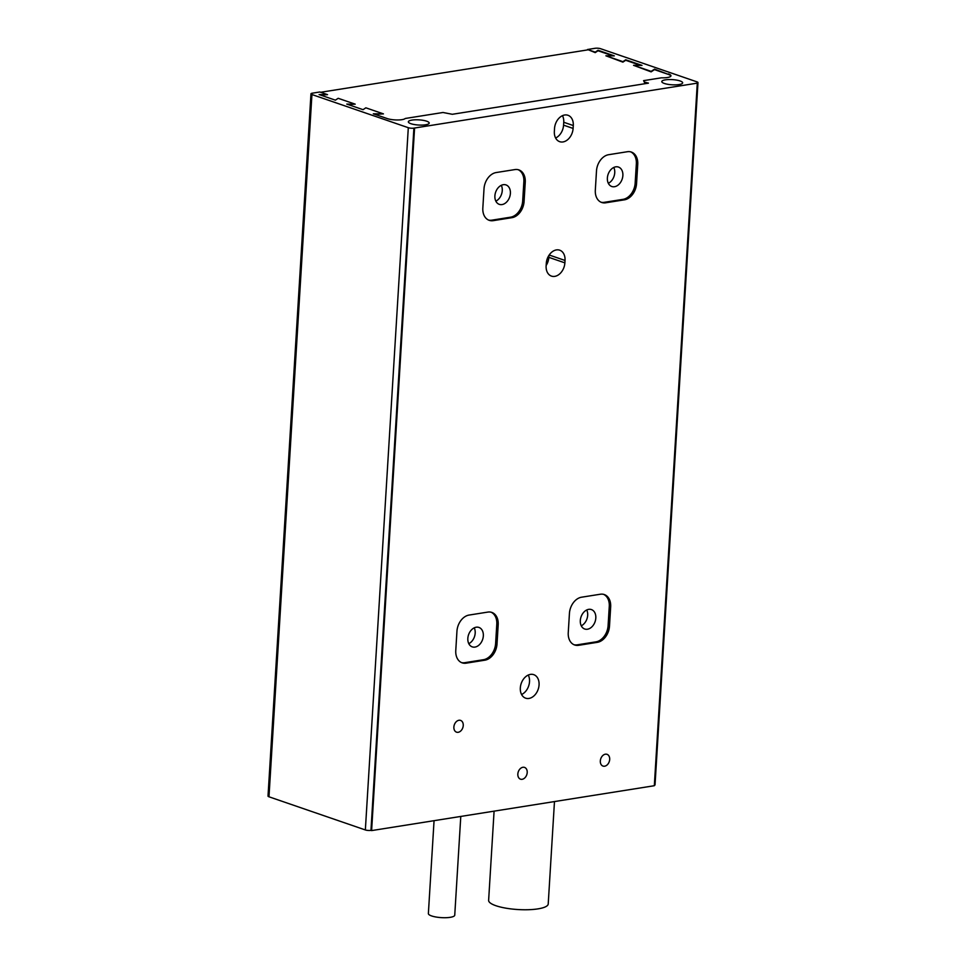 <?xml version="1.0" encoding="UTF-8"?>
<svg xmlns="http://www.w3.org/2000/svg" width="966" height="966" viewBox="0 0 966 966"><rect width="100%" height="100%" fill="white"/><g stroke="black" fill="none" stroke-linecap="round" stroke-linejoin="round"><path stroke-width="1.45" d="M414.559 128.345L371.608 830.591L370.956 830.374A3.985 0.99 -176.5 0 1 365.353 829.951L268.983 796.793A3.985 0.99 -176.5 0 1 268.017 796.081L310.967 93.835A3.985 0.99 3.5 0 0 311.933 94.547L408.304 127.705A3.985 0.99 3.5 0 0 413.907 128.128L696.619 83.245A3.985 0.99 3.5 0 0 697.983 82.593A3.985 0.99 3.5 0 0 697.017 81.881L600.647 48.723A3.985 0.99 3.5 0 0 595.044 48.3L587.545 49.495L595.249 52.14L598.051 50.28L614.328 55.883L605.887 55.799L622.913 61.667L625.727 59.795L642.004 65.398L633.551 65.326L651.156 71.375L654.525 69.141L668.387 74.406A10.445 2.596 -176.5 0 1 670.911 76.048M413.907 128.128L370.956 830.374M494.894 195.869A10.288 7.426 -71 0 1 505.991 184.917A10.288 7.426 -71 0 1 509.662 197.052A10.288 7.426 -71 0 1 499.301 204.357A10.288 7.426 -71 0 1 494.894 195.869M501.306 185.315A10.288 7.426 -71 0 1 495.848 201.157M564.881 262.861L565.025 260.458A12.437 8.972 109 0 0 559.7 250.182A12.437 8.972 109 0 0 546.285 263.44L546.128 265.843A12.437 8.972 109 0 0 551.465 276.107A12.437 8.972 109 0 0 564.881 262.861L548.833 257.342A12.437 8.972 -71 0 1 546.164 265.433M548.954 255.35L548.833 257.342M539.064 684.93A12.437 8.972 109 0 0 533.739 674.654A12.437 8.972 109 0 0 520.324 687.913A12.437 8.972 109 0 0 525.649 698.177A12.437 8.972 109 0 0 539.064 684.93M573.104 128.43L573.285 125.544A12.437 8.972 109 0 0 567.948 115.268A12.437 8.972 109 0 0 554.532 128.514L554.351 131.4A12.437 8.972 109 0 0 559.688 141.676A12.437 8.972 109 0 0 573.104 128.43L563.564 125.145L563.746 122.259A12.437 8.972 -71 0 0 562.478 115.666M527.207 772.546A6.219 4.492 109 0 0 524.55 767.415A6.219 4.492 109 0 0 517.836 774.044A6.219 4.492 109 0 0 520.505 779.176A6.219 4.492 109 0 0 527.207 772.546M463.245 725.551A6.219 4.492 109 0 0 460.589 720.407A6.219 4.492 109 0 0 453.875 727.036A6.219 4.492 109 0 0 456.544 732.168A6.219 4.492 109 0 0 463.245 725.551M609.691 759.457A6.219 4.492 109 0 0 607.034 754.325A6.219 4.492 109 0 0 600.321 760.942A6.219 4.492 109 0 0 602.989 766.074A6.219 4.492 109 0 0 609.691 759.457M578.622 645.312L597.362 642.33A14.925 10.771 109 0 0 609.498 626.113L610.669 606.877A14.925 10.771 109 0 0 604.281 594.549A14.925 10.771 109 0 0 600.309 594.235L581.556 597.205A14.925 10.771 109 0 0 569.433 613.422L568.25 632.67A14.925 10.771 109 0 0 574.649 644.986A14.925 10.771 109 0 0 578.622 645.312L577.221 644.829A14.925 10.771 -71 0 1 573.961 644.72M466.131 663.171L484.884 660.189A14.925 10.771 109 0 0 497.019 643.972L498.19 624.736A14.925 10.771 109 0 0 491.803 612.408A14.925 10.771 109 0 0 487.83 612.094L469.078 615.064A14.925 10.771 109 0 0 456.942 631.281L455.771 650.516A14.925 10.771 109 0 0 462.159 662.845A14.925 10.771 109 0 0 466.131 663.171L464.731 662.688A14.925 10.771 -71 0 1 461.47 662.579M605.682 202.8L624.434 199.829A14.925 10.771 109 0 0 636.558 183.612L637.741 164.365A14.925 10.771 109 0 0 631.341 152.048A14.925 10.771 109 0 0 627.369 151.722L608.628 154.705A14.925 10.771 109 0 0 596.493 170.922L595.322 190.157A14.925 10.771 109 0 0 601.709 202.486A14.925 10.771 109 0 0 605.682 202.8L604.281 202.317A14.925 10.771 -71 0 1 601.021 202.208M493.203 220.659L511.944 217.676A14.925 10.771 109 0 0 524.079 201.459L525.25 182.224A14.925 10.771 109 0 0 518.863 169.895A14.925 10.771 109 0 0 514.89 169.581L496.138 172.552A14.925 10.771 109 0 0 484.014 188.768L482.831 208.016A14.925 10.771 109 0 0 489.231 220.333A14.925 10.771 109 0 0 493.203 220.659L491.803 220.176A14.925 10.771 -71 0 1 488.542 220.067M697.271 83.474L654.32 785.72L371.608 830.591M563.564 125.145A12.437 8.972 -71 0 1 555.619 138.005M697.983 82.593L655.033 784.839A3.985 0.99 -176.5 0 1 654.344 785.346M668.424 73.923A10.445 2.596 3.5 0 1 670.972 75.807A10.445 2.596 3.5 0 1 661.456 77.811L643.585 80.649L644.588 82.122L648.44 83.1L647.28 83.342L452.317 114.29L442.996 112.491L405.249 118.48A10.445 2.596 3.5 0 1 397.606 119.977A10.445 2.596 3.5 0 1 387.221 118.564L373.311 113.783L383.442 113.879L365.848 107.818L363.047 109.677L346.77 104.087L355.21 104.159L338.172 98.303L335.371 100.162L319.094 94.559L327.534 94.644L319.831 91.987L312.332 93.183A3.985 0.99 3.5 0 0 310.967 93.835M411.927 120.098A10.445 2.596 3.5 0 0 408.34 121.801A10.445 2.596 3.5 0 0 410.888 123.696A10.445 2.596 3.5 0 0 422.347 125.085A10.445 2.596 3.5 0 0 429.194 123.08A10.445 2.596 3.5 0 0 423.168 120.339A10.445 2.596 3.5 0 0 411.927 120.098M665.393 79.852A10.445 2.596 3.5 0 0 661.795 81.567A10.445 2.596 3.5 0 0 664.354 83.462A10.445 2.596 3.5 0 0 675.802 84.851A10.445 2.596 3.5 0 0 682.648 82.847A10.445 2.596 3.5 0 0 676.623 80.106A10.445 2.596 3.5 0 0 665.393 79.852M327.534 94.644L320.531 95.054M587.521 49.918L320.688 92.277M355.21 104.159L348.207 104.582M383.442 113.879L374.748 114.278M646.387 82.738L647.957 83.305M646.351 83.221L644.563 82.605L643.585 80.649M668.387 74.406L654.489 69.624L651.12 71.858L633.551 65.326M640.53 65.386L625.69 60.278L622.889 62.138L605.887 55.799M612.867 55.859L598.014 50.763L595.213 52.623L587.545 49.495M607.373 178.01A10.288 7.426 -71 0 1 618.469 167.058A10.288 7.426 -71 0 1 622.14 179.193A10.288 7.426 -71 0 1 611.78 186.498A10.288 7.426 -71 0 1 607.373 178.01M613.784 167.456A10.288 7.426 -71 0 1 608.339 183.299M604.281 202.317L623.034 199.346A14.925 10.771 -71 0 0 635.157 183.129L636.34 163.882A14.925 10.771 -71 0 0 630.629 151.831M467.834 638.381A10.288 7.426 -71 0 1 478.931 627.429A10.288 7.426 -71 0 1 482.602 639.564A10.288 7.426 -71 0 1 472.241 646.87A10.288 7.426 -71 0 1 467.834 638.381M474.234 627.828A10.288 7.426 -71 0 1 468.788 643.67M464.731 662.688L483.483 659.706A14.925 10.771 -71 0 0 495.618 643.489L496.79 624.253A14.925 10.771 -71 0 0 491.09 612.202M580.312 620.522A10.288 7.426 -71 0 1 591.409 609.57A10.288 7.426 -71 0 1 595.08 621.706A10.288 7.426 -71 0 1 584.72 629.011A10.288 7.426 -71 0 1 580.312 620.522M577.221 644.829L595.962 641.847A14.925 10.771 -71 0 0 608.097 625.642L609.268 606.394A14.925 10.771 -71 0 0 603.569 594.344M586.724 609.969A10.288 7.426 -71 0 1 581.266 625.811M518.15 169.69A14.925 10.771 -71 0 1 523.862 181.741L522.678 200.988A14.925 10.771 -71 0 1 510.543 217.193L491.803 220.176M528.269 675.053A12.437 8.972 -71 0 1 521.58 694.506M434.06 820.677L428.373 913.546A13.21 3.272 3.5 0 0 431.609 915.937A13.21 3.272 3.5 0 0 446.075 917.7A13.21 3.272 3.5 0 0 454.745 915.164L460.782 816.439M494.085 811.15L488.627 900.336A29.849 7.402 3.5 0 0 495.92 905.722A29.849 7.402 3.5 0 0 528.631 909.706A29.849 7.402 3.5 0 0 548.217 903.983L554.472 801.563M565.025 260.458L549.183 255.012M408.304 127.705L365.353 829.951M311.933 94.547L268.983 796.793M484.884 660.189L483.483 659.706M497.019 643.972L495.618 643.489M498.19 624.736L496.79 624.253M610.669 606.877L609.268 606.394M609.498 626.113L608.097 625.642M597.362 642.33L595.962 641.847M525.25 182.224L523.862 181.741M573.285 125.544L563.746 122.259M511.944 217.676L510.543 217.193M524.079 201.459L522.678 200.988M624.434 199.829L623.034 199.346M636.558 183.612L635.157 183.129M637.741 164.365L636.34 163.882"/></g></svg>
